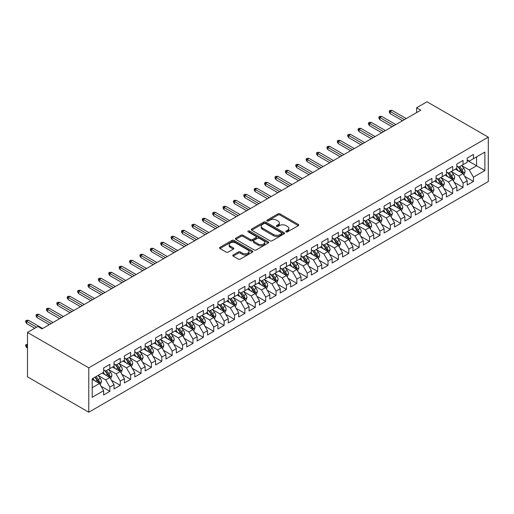 <?xml version="1.0" encoding="UTF-8"?>
<svg xmlns="http://www.w3.org/2000/svg" width="514" height="514" viewBox="0 0 514 514"><rect width="100%" height="100%" fill="white"/><g stroke="black" fill="none" stroke-linecap="round" stroke-linejoin="round"><path stroke-width="0.77" d="M286.073 231.885A1.009 0.585 0 0 0 287.499 231.885L298.338 225.633A1.439 0.835 0 0 0 298.756 225.042A1.439 0.835 0 0 0 298.338 224.457L279.982 213.856A1.439 0.835 0 0 0 277.945 213.856L267.107 220.114A1.009 0.585 0 0 0 266.811 220.525A1.009 0.585 0 0 0 267.107 220.936A1.009 0.585 0 0 0 268.533 220.936L269.94 220.127A4.613 2.666 0 0 1 276.461 220.127L277.99 221.014A4.613 2.666 0 0 1 279.346 222.896A4.613 2.666 0 0 1 277.99 224.779L276.59 225.588A1.009 0.585 0 0 0 276.294 225.999A1.009 0.585 0 0 0 276.59 226.411A1.009 0.585 0 0 0 278.016 226.411L279.423 225.601A4.613 2.666 0 0 1 285.945 225.601L287.474 226.488A4.613 2.666 0 0 1 288.829 228.37A4.613 2.666 0 0 1 287.474 230.253L286.073 231.062A1.009 0.585 0 0 0 285.778 231.473A1.009 0.585 0 0 0 286.073 231.885L286.073 231.062M233.183 254.95A1.439 0.835 0 0 0 232.758 255.542A1.439 0.835 0 0 0 233.183 256.126L238.329 259.101A1.439 0.835 0 0 0 240.366 259.101L252.4 252.156A1.439 0.835 0 0 0 252.824 251.564A1.439 0.835 0 0 0 252.4 250.973L234.043 240.379A1.439 0.835 0 0 0 232.007 240.379L219.973 247.324A1.439 0.835 0 0 0 219.555 247.915A1.439 0.835 0 0 0 219.973 248.506L226.192 252.098A1.439 0.835 0 0 0 228.235 252.098L233.382 249.123A1.439 0.835 0 0 0 233.806 248.532A1.439 0.835 0 0 0 233.382 247.947L230.298 246.161A3.855 2.229 0 0 1 229.167 244.587A3.855 2.229 0 0 1 231.551 242.531A3.855 2.229 0 0 1 235.753 243.013L247.838 249.99A3.855 2.229 0 0 1 248.969 251.564A3.855 2.229 0 0 1 246.585 253.62A3.855 2.229 0 0 1 242.383 253.139L240.366 251.976A1.439 0.835 0 0 0 238.329 251.976L233.183 254.95L233.183 256.126L238.329 253.177L238.329 251.976M27.486 332.449L88.774 367.831L88.774 412.215L27.486 376.833L27.486 332.449L37.875 326.448L42.032 328.851L420.78 110.182L416.623 107.779L416.623 112.579M416.623 107.779L427.012 101.785L488.3 137.167L88.774 367.831M270.043 240.79A1.439 0.835 0 0 0 272.079 240.79L284.113 233.844A1.439 0.835 0 0 0 284.531 233.253A1.439 0.835 0 0 0 284.113 232.669L265.757 222.074A1.439 0.835 0 0 0 263.721 222.074L251.687 229.019A1.439 0.835 0 0 0 251.262 229.604A1.439 0.835 0 0 0 251.687 230.195L270.043 240.79M248.57 232.103A1.009 0.585 0 0 1 249.598 232.251L249.598 231.049L268.257 241.824A1.439 0.835 0 0 1 268.681 242.409A1.439 0.835 0 0 1 268.257 243L256.223 249.945A1.439 0.835 0 0 1 254.186 249.945L235.83 239.351L235.83 238.175A1.439 0.835 0 0 0 235.406 238.759A1.439 0.835 0 0 0 235.83 239.351M235.83 238.175L240.982 235.2A1.439 0.835 0 0 1 243.019 235.2L250.466 239.498A1.439 0.835 0 0 0 252.502 239.498L255.921 237.526A1.439 0.835 0 0 0 256.338 236.935A1.439 0.835 0 0 0 255.921 236.35L248.166 231.872A1.009 0.585 0 0 1 247.87 231.461A1.009 0.585 0 0 1 248.493 230.921A1.009 0.585 0 0 1 249.598 231.049M88.774 412.215L488.3 181.551L488.3 137.167M467.213 160.381L476.562 165.778L476.562 156.905L484.869 152.105L473.445 158.704L473.445 154.444L467.213 158.042L467.213 162.302L463.056 164.698L463.056 160.439L456.824 164.037L456.824 168.296L452.667 170.693L452.667 166.44L446.435 170.038L446.435 174.297L442.284 176.694L442.284 172.434L436.045 176.032L436.045 180.292L431.895 182.688L431.895 178.435L425.663 182.033L425.663 186.286L421.506 188.689L421.506 184.43L415.273 188.028L415.273 192.287L411.116 194.684L411.116 190.431L404.884 194.029L404.884 198.282L400.727 200.685L400.727 196.425L394.495 200.023L394.495 204.283L390.338 206.679L390.338 202.42L384.106 206.024L384.106 210.277L379.955 212.68L379.955 208.421L373.723 212.019L373.723 216.278L369.566 218.675L369.566 214.415L363.334 218.013L363.334 222.273L359.177 224.676L359.177 220.416L352.945 224.014L352.945 228.274L348.788 230.67L348.788 226.411L342.555 230.009L342.555 234.268L338.398 236.671L338.398 232.412L332.166 236.01L332.166 240.269L328.016 242.666L328.016 238.406L321.777 242.004L321.777 246.264L317.626 248.66L317.626 244.407L311.394 248.005L311.394 252.265L307.237 254.661L307.237 250.402L301.005 254L301.005 258.259L296.848 260.656L296.848 256.402L290.616 260L290.616 264.254L286.459 266.657L286.459 262.397L280.226 265.995L280.226 270.255L276.069 272.651L276.069 268.398L269.837 271.996L269.837 276.249L265.687 278.652L265.687 274.392L259.454 277.99L259.454 282.25L255.297 284.647L255.297 280.387L249.065 283.991L249.065 288.245L244.908 290.648L244.908 286.388L238.676 289.986L238.676 294.246L234.519 296.642L234.519 292.382L228.287 295.98L228.287 300.24L224.13 302.643L224.13 298.383L217.897 301.981L217.897 306.241L213.747 308.638L213.747 304.378L207.508 307.976L207.508 312.236L203.358 314.639L203.358 310.379L197.125 313.977L197.125 318.237L192.968 320.633L192.968 316.373L186.736 319.971L186.736 324.231L182.579 326.628L182.579 322.374L176.347 325.972L176.347 330.232L172.19 332.629L172.19 328.369L165.958 331.967L165.958 336.227L161.807 338.623L161.807 334.37L155.569 337.968L155.569 342.221L151.418 344.624L151.418 340.364L145.186 343.962L145.186 348.222L141.029 350.619L141.029 346.365L134.797 349.963L134.797 354.217L130.64 356.62L130.64 352.36L124.407 355.958L124.407 360.218L120.25 362.614L120.25 358.354L114.018 361.959L114.018 366.212L109.861 368.615L109.861 364.355L103.629 367.953L103.629 372.213L92.205 378.812L92.205 397.283L103.629 390.685L99.478 383.489L92.205 379.287M484.869 152.105L484.869 170.577L473.445 177.176L469.288 169.98L461.758 165.63M464.669 176.366L473.445 181.429L473.445 177.176M473.445 181.429L467.213 185.034L467.213 180.774L463.056 183.17L458.899 175.974L451.369 171.625M454.28 182.361L463.056 187.43L463.056 183.17M463.056 187.43L456.824 191.028L456.824 186.768L452.667 189.171L448.516 181.969L440.98 177.626M443.89 188.362L452.667 193.425L452.667 189.171M452.667 193.425L446.435 197.023L446.435 192.769L442.284 195.166L438.127 187.97L430.597 183.62M433.501 194.356L442.284 199.426L442.284 195.166M442.284 199.426L436.045 203.024L436.045 198.764L431.895 201.167L427.738 193.964L420.208 189.621M423.118 200.357L431.895 205.42L431.895 201.167M431.895 205.42L425.663 209.018L425.663 204.765L421.506 207.161L417.349 199.965L409.819 195.616M412.729 206.352L421.506 211.421L421.506 207.161M421.506 211.421L415.273 215.019L415.273 210.759L411.116 213.156L406.959 205.96L399.429 201.61M402.34 212.346L411.116 217.416L411.116 213.156M411.116 217.416L404.884 221.014L404.884 216.76L400.727 219.157L396.577 211.961L389.04 207.611M391.951 218.347L400.727 223.417L400.727 219.157M400.727 223.417L394.495 227.015L394.495 222.755L390.338 225.151L386.187 217.955L378.651 213.606M381.561 224.342L390.338 229.411L390.338 225.151M390.338 229.411L384.106 233.009L384.106 228.749L379.955 231.152L375.798 223.956L368.268 219.606M371.172 230.343L379.955 235.412L379.955 231.152M379.955 235.412L373.723 239.01L373.723 234.75L369.566 237.147L365.409 229.951L357.879 225.601M360.789 236.337L369.566 241.407L369.566 237.147M369.566 241.407L363.334 245.005L363.334 240.745L359.177 243.148L355.02 235.952L347.49 231.602M350.4 242.338L359.177 247.401L359.177 243.148M359.177 247.401L352.945 251.005L352.945 246.746L348.788 249.142L344.631 241.946L337.1 237.596M340.011 248.333L348.788 253.402L348.788 249.142M348.788 253.402L342.555 257L342.555 252.74L338.398 255.143L334.248 247.941L326.711 243.597M329.622 254.334L338.398 259.397L338.398 255.143M338.398 259.397L332.166 262.995L332.166 258.741L328.016 261.138L323.859 253.942L316.328 249.592M319.233 260.328L328.016 265.397L328.016 261.138M328.016 265.397L321.777 268.995L321.777 264.736L317.626 267.139L313.469 259.936L305.939 255.593M308.85 266.329L317.626 271.392L317.626 267.139M317.626 271.392L311.394 274.99L311.394 270.737L307.237 273.133L303.08 265.937L295.55 261.587M298.461 272.324L307.237 277.393L307.237 273.133M307.237 277.393L301.005 280.991L301.005 276.731L296.848 279.128L292.691 271.932L285.161 267.588M288.071 278.318L296.848 283.387L296.848 279.128M296.848 283.387L290.616 286.985L290.616 282.732L286.459 285.129L282.308 277.933L274.772 273.583M277.682 284.319L286.459 289.388L286.459 285.129M286.459 289.388L280.226 292.986L280.226 288.727L276.069 291.123L271.919 283.927L264.389 279.577M267.293 290.314L276.069 295.383L276.069 291.123M276.069 295.383L269.837 298.981L269.837 294.721L265.687 297.124L261.53 289.928L254 285.578M256.904 296.315L265.687 301.384L265.687 297.124M265.687 301.384L259.454 304.982L259.454 300.722L255.297 303.119L251.14 295.923L243.61 291.573M246.521 302.309L255.297 307.378L255.297 303.119M255.297 307.378L249.065 310.976L249.065 306.717L244.908 309.12L240.751 301.924L233.221 297.574M236.132 308.31L244.908 313.379L244.908 309.12M244.908 313.379L238.676 316.977L238.676 312.718L234.519 315.114L230.362 307.918L222.832 303.568M225.742 314.305L234.519 319.374L234.519 315.114M234.519 319.374L228.287 322.972L228.287 318.712L224.13 321.115L219.979 313.919L212.443 309.569M215.353 320.306L224.13 325.368L224.13 321.115M224.13 325.368L217.897 328.973L217.897 324.713L213.747 327.11L209.59 319.914L202.06 315.564M204.964 326.3L213.747 331.369L213.747 327.11M213.747 331.369L207.508 334.967L207.508 330.708L203.358 333.111L199.201 325.908L191.671 321.565M194.581 332.301L203.358 337.364L203.358 333.111M203.358 337.364L197.125 340.962L197.125 336.709L192.968 339.105L188.811 331.909L181.281 327.559M184.192 338.296L192.968 343.365L192.968 339.105M192.968 343.365L186.736 346.963L186.736 342.703L182.579 345.106L178.422 337.904L170.892 333.56M173.803 344.296L182.579 349.359L182.579 345.106M182.579 349.359L176.347 352.957L176.347 348.704L172.19 351.101L168.039 343.905L160.503 339.555M163.413 350.291L172.19 355.36L172.19 351.101M172.19 355.36L165.958 358.958L165.958 354.699L161.807 357.095L157.65 349.899L150.12 345.556M153.024 356.286L161.807 361.355L161.807 357.095M161.807 361.355L155.569 364.953L155.569 360.699L151.418 363.096L147.261 355.9L139.731 351.55M142.635 362.286L151.418 367.356L151.418 363.096M151.418 367.356L145.186 370.954L145.186 366.694L141.029 369.091L136.872 361.895L129.342 357.545M132.252 368.281L141.029 373.35L141.029 369.091M141.029 373.35L134.797 376.948L134.797 372.689L130.64 375.091L126.483 367.895L118.952 363.546M121.863 374.282L130.64 379.351L130.64 375.091M130.64 379.351L124.407 382.949L124.407 378.689L120.25 381.086L116.1 373.89L108.563 369.54M111.474 380.276L120.25 385.346L120.25 381.086M120.25 385.346L114.018 388.944L114.018 384.684L109.861 387.087L105.711 379.891L98.174 375.541M101.085 386.277L109.861 391.347L109.861 387.087M109.861 391.347L103.629 394.945L103.629 390.685M103.629 369.81L105.711 371.012L109.861 368.615M92.205 387.684L99.478 383.489M114.018 363.816L116.1 365.017L120.25 362.614M105.711 379.891L109.861 377.488L102.177 373.048M114.018 384.684L109.861 377.488M124.407 357.815L126.483 359.016L130.64 356.62M116.1 373.89L120.25 371.493L112.566 367.054M124.407 378.689L120.25 371.493M134.797 351.82L136.872 353.022L141.029 350.619M126.483 367.895L130.64 365.493L122.955 361.059M134.797 372.689L130.64 365.493M145.186 345.826L147.261 347.021L151.418 344.624M136.872 361.895L141.029 359.498L133.338 355.058M145.186 366.694L141.029 359.498M155.569 339.825L157.65 341.026L161.807 338.623M147.261 355.9L151.418 353.497L143.727 349.064M155.569 360.699L151.418 353.497M165.958 333.83L168.039 335.025L172.19 332.629M157.65 349.899L161.807 347.503L154.116 343.063M165.958 354.699L161.807 347.503M176.347 327.829L178.422 329.031L182.579 326.628M168.039 343.905L172.19 341.502L164.506 337.068M176.347 348.704L172.19 341.502M186.736 321.835L188.811 323.03L192.968 320.633M178.422 337.904L182.579 335.507L174.895 331.067M186.736 342.703L182.579 335.507M197.125 315.834L199.201 317.035L203.358 314.639M188.811 331.909L192.968 329.513L185.278 325.073M197.125 336.709L192.968 329.513M207.508 309.839L209.59 311.034L213.747 308.638M199.201 325.908L203.358 323.512L195.667 319.072M207.508 330.708L203.358 323.512M217.897 303.838L219.979 305.04L224.13 302.643M209.59 319.914L213.747 317.517L206.056 313.077M217.897 324.713L213.747 317.517M228.287 297.844L230.362 299.045L234.519 296.642M219.979 313.919L224.13 311.516L216.445 307.076M228.287 318.712L224.13 311.516M238.676 291.843L240.751 293.044L244.908 290.648M230.362 307.918L234.519 305.522L226.835 301.082M238.676 312.718L234.519 305.522M249.065 285.848L251.14 287.05L255.297 284.647M240.751 301.924L244.908 299.521L237.224 295.081M249.065 306.717L244.908 299.521M259.454 279.847L261.53 281.049L265.687 278.652M251.14 295.923L255.297 293.526L247.607 289.086M259.454 300.722L255.297 293.526M269.837 273.853L271.919 275.054L276.069 272.651M261.53 289.928L265.687 287.525L257.996 283.092M269.837 294.721L265.687 287.525M280.226 267.858L282.308 269.053L286.459 266.657M271.919 283.927L276.069 281.531L268.385 277.091M280.226 288.727L276.069 281.531M290.616 261.857L292.691 263.059L296.848 260.656M282.308 277.933L286.459 275.53L278.774 271.096M290.616 282.732L286.459 275.53M301.005 255.863L303.08 257.058L307.237 254.661M292.691 271.932L296.848 269.535L289.164 265.096M301.005 276.731L296.848 269.535M311.394 249.862L313.469 251.063L317.626 248.66M303.08 265.937L307.237 263.534L299.546 259.101M311.394 270.737L307.237 263.534M321.777 243.867L323.859 245.062L328.016 242.666M313.469 259.936L317.626 257.54L309.936 253.1M321.777 264.736L317.626 257.54M332.166 237.866L334.248 239.068L338.398 236.671M323.859 253.942L328.016 251.545L320.325 247.106M332.166 258.741L328.016 251.545M342.555 231.872L344.631 233.067L348.788 230.67M334.248 247.941L338.398 245.544L330.714 241.105M342.555 252.74L338.398 245.544M352.945 225.871L355.02 227.072L359.177 224.676M344.631 241.946L348.788 239.55L341.103 235.11M352.945 246.746L348.788 239.55M363.334 219.876L365.409 221.078L369.566 218.675M355.02 235.952L359.177 233.549L351.492 229.109M363.334 240.745L359.177 233.549M373.723 213.875L375.798 215.077L379.955 212.68M365.409 229.951L369.566 227.554L361.875 223.115M373.723 234.75L369.566 227.554M384.106 207.881L386.187 209.082L390.338 206.679M375.798 223.956L379.955 221.553L372.264 217.114M384.106 228.749L379.955 221.553M394.495 201.88L396.577 203.081L400.727 200.685M386.187 217.955L390.338 215.559L382.654 211.119M394.495 222.755L390.338 215.559M404.884 195.885L406.959 197.087L411.116 194.684M396.577 211.961L400.727 209.558L393.043 205.125M404.884 216.76L400.727 209.558M415.273 189.891L417.349 191.086L421.506 188.689M406.959 205.96L411.116 203.563L403.432 199.124M415.273 210.759L411.116 203.563M425.663 183.89L427.738 185.091L431.895 182.688M417.349 199.965L421.506 197.562L413.815 193.129M425.663 204.765L421.506 197.562M436.045 177.895L438.127 179.09L442.284 176.694M427.738 193.964L431.895 191.568L424.204 187.128M436.045 198.764L431.895 191.568M446.435 171.894L448.516 173.096L452.667 170.693M438.127 187.97L442.284 185.573L434.593 181.134M446.435 192.769L442.284 185.573M456.824 165.9L458.899 167.095L463.056 164.698M448.516 181.969L452.667 179.572L444.983 175.133M456.824 186.768L452.667 179.572M467.213 159.899L469.288 161.1L473.445 158.704M458.899 175.974L463.056 173.578L455.372 169.138M467.213 180.774L463.056 173.578M469.288 169.98L476.562 165.778L484.869 170.577M286.478 232.032L287.474 231.454A4.613 2.666 0 0 0 288.829 229.572L288.829 228.37M279.346 222.896L279.346 224.098A4.613 2.666 0 0 1 277.99 225.98L276.995 226.558M298.319 225.646L279.982 215.058A1.439 0.835 0 0 0 277.945 215.058L267.511 221.078M284.094 233.857L265.757 223.269A1.439 0.835 0 0 0 263.721 223.269L251.706 230.208L251.687 229.019M281.563 233.671A1.009 0.585 0 0 0 281.858 233.253A1.009 0.585 0 0 0 281.563 232.842L265.449 223.545A1.009 0.585 0 0 0 264.023 223.545L262.545 224.4A4.613 2.666 0 0 0 261.196 226.282A4.613 2.666 0 0 0 262.545 228.165L273.557 234.519A4.613 2.666 0 0 0 280.085 234.519L281.563 233.671L281.563 234.866A1.009 0.585 0 0 0 281.858 234.455L281.858 233.253M261.196 226.282L261.196 227.477A4.613 2.666 0 0 0 262.545 229.366L262.545 228.165M281.563 234.866L280.085 235.72A4.613 2.666 0 0 1 273.557 235.72L262.545 229.366M235.849 239.363L240.982 236.401L240.982 235.2M256.338 236.935L256.338 238.136A1.439 0.835 0 0 1 255.921 238.721L252.502 240.693A1.439 0.835 0 0 1 250.466 240.693L243.019 236.401A1.439 0.835 0 0 0 240.982 236.401M249.598 232.251L268.237 243.013M258.189 243.957A3.855 2.229 0 0 0 262.391 244.439A3.855 2.229 0 0 0 264.774 242.383A3.855 2.229 0 0 0 263.643 240.809L259.384 238.348A1.439 0.835 0 0 0 257.347 238.348L253.929 240.321A1.439 0.835 0 0 0 253.505 240.912A1.439 0.835 0 0 0 253.929 241.496L258.189 243.957L258.189 245.152A3.855 2.229 0 0 0 262.391 245.641A3.855 2.229 0 0 0 264.774 243.578L264.774 242.383M253.505 240.912L253.505 242.107A1.439 0.835 0 0 0 253.929 242.698L253.929 241.496M258.189 245.152L253.929 242.698M248.969 251.564L248.969 252.766A3.855 2.229 0 0 1 246.585 254.822A3.855 2.229 0 0 1 242.383 254.34L240.366 253.177A1.439 0.835 0 0 0 238.329 253.177M229.167 244.587L229.167 245.788A3.855 2.229 0 0 0 230.298 247.362L230.298 246.161M233.362 249.136L230.298 247.362M252.38 252.162L234.043 241.58A1.439 0.835 0 0 0 232.007 241.58L219.992 248.513M463.827 174.908L465.112 171.766A3.894 2.249 -120 0 0 463.872 168.451L461.662 165.502M458.147 170.738L456.471 168.502M462.324 173.154L463.011 171.927A3.894 2.249 -120 0 0 461.9 169.588L459.689 166.645M458.43 166.825L461.154 170.462A1.985 1.144 60 0 1 461.514 171.066L463.011 171.927M457.749 166.433L460.653 170.307A3.894 2.249 60 0 1 461.765 172.653L461.842 172.877M404.364 119.659L390.216 111.487L390.216 113.645L389.284 112.148L389.284 110.947L390.216 111.487L392.086 110.407L406.233 118.58M390.216 113.645L402.494 120.739M389.284 110.947L390.319 110.349L392.086 110.407M453.438 180.902L454.723 177.76A3.894 2.249 -120 0 0 453.483 174.445L451.279 171.503M447.758 176.739L446.081 174.497M451.934 179.148L452.622 177.928A3.894 2.249 -120 0 0 451.51 175.589L449.3 172.64M448.041 172.826L450.772 176.463A1.985 1.144 60 0 1 451.131 177.067L452.622 177.928M447.36 172.428L450.264 176.308A3.894 2.249 60 0 1 451.376 178.647L451.459 178.872M443.049 186.903L444.34 183.761A3.894 2.249 -120 0 0 443.094 180.446L440.89 177.497M437.369 182.733L435.692 180.498M441.545 185.149L442.233 183.922A3.894 2.249 -120 0 0 441.121 181.583L438.917 178.634M437.658 178.821L440.382 182.457A1.985 1.144 60 0 1 440.742 183.061L442.233 183.922M436.971 178.429L439.875 182.303A3.894 2.249 60 0 1 440.986 184.642L441.07 184.867M393.975 125.654L379.827 117.488L379.827 119.646L378.895 118.149L378.895 116.948L379.827 117.488L381.696 116.408L395.844 124.574M379.827 119.646L392.105 126.733M378.895 116.948L379.93 116.344L381.696 116.408M383.585 131.655L369.438 123.482L369.438 125.641L368.506 124.144L368.506 122.942L369.438 123.482L371.307 122.403L385.461 130.575M369.438 125.641L381.716 132.734M368.506 122.942L369.547 122.345L371.307 122.403M432.659 192.898L433.951 189.756A3.894 2.249 -120 0 0 432.704 186.441L430.501 183.498M426.986 188.734L425.309 186.492M431.162 191.144L431.85 189.923A3.894 2.249 -120 0 0 430.732 187.578L428.528 184.635M427.269 184.822L429.993 188.458A1.985 1.144 60 0 1 430.353 189.062L431.85 189.923M426.581 184.423L429.486 188.297A3.894 2.249 60 0 1 430.603 190.643L430.681 190.867M422.277 198.899L423.562 195.75A3.894 2.249 -120 0 0 422.322 192.442L420.111 189.493M416.597 194.729L414.92 192.493M420.773 197.145L421.461 195.918A3.894 2.249 -120 0 0 420.343 193.579L418.139 190.63M416.88 190.816L419.604 194.453A1.985 1.144 60 0 1 419.964 195.057L421.461 195.918M416.192 190.418L419.096 194.298A3.894 2.249 60 0 1 420.214 196.637L420.291 196.862M373.203 137.649L359.055 129.483L359.055 131.642L358.117 130.138L358.117 128.943L359.055 129.483L360.924 128.404L375.072 136.57M359.055 131.642L371.333 138.729M358.117 128.943L359.157 128.339L360.924 128.404M362.813 143.65L348.665 135.478L348.665 137.636L347.727 136.139L347.727 134.938L348.665 135.478L350.535 134.398L364.683 142.571M348.665 137.636L360.944 144.73M347.727 134.938L348.768 134.34L350.535 134.398M411.887 204.893L413.172 201.751A3.894 2.249 -120 0 0 411.932 198.436L409.722 195.487M406.208 200.73L404.531 198.488M410.384 203.139L411.071 201.918A3.894 2.249 -120 0 0 409.96 199.573L407.75 196.631M406.49 196.811L409.215 200.454A1.985 1.144 60 0 1 409.574 201.051L411.071 201.918M405.803 196.419L408.714 200.293A3.894 2.249 60 0 1 409.825 202.638L409.902 202.863M352.424 149.645L338.276 141.478L338.276 143.637L337.338 142.134L337.338 140.939L338.276 141.478L340.146 140.399L354.294 148.565M338.276 143.637L350.554 150.724M337.338 140.939L338.379 140.335L340.146 140.399M401.498 210.894L402.783 207.746A3.894 2.249 -120 0 0 401.543 204.431L399.333 201.488M395.819 206.724L394.142 204.488M399.995 209.134L400.682 207.913A3.894 2.249 -120 0 0 399.571 205.574L397.361 202.625M396.101 202.812L398.825 206.448A1.985 1.144 60 0 1 399.192 207.052L400.682 207.913M395.42 202.413L398.324 206.294A3.894 2.249 60 0 1 399.436 208.633L399.513 208.857M342.035 155.639L327.887 147.473L327.887 149.632L326.955 148.135L326.955 146.933L327.887 147.473L329.757 146.394L343.905 154.56M327.887 149.632L340.165 156.725M326.955 146.933L327.99 146.336L329.757 146.394M391.109 216.889L392.394 213.747A3.894 2.249 -120 0 0 391.154 210.432L388.95 207.483M385.429 212.725L383.752 210.483M389.606 215.135L390.293 213.914A3.894 2.249 -120 0 0 389.182 211.569L386.971 208.626M385.712 208.806L388.443 212.449A1.985 1.144 60 0 1 388.802 213.047L390.293 213.914M385.031 208.414L387.935 212.288A3.894 2.249 60 0 1 389.047 214.634L389.13 214.858M380.72 222.89L382.011 219.741A3.894 2.249 -120 0 0 380.765 216.426L378.561 213.483M375.047 218.72L373.363 216.484M379.216 221.129L379.91 219.908A3.894 2.249 -120 0 0 378.792 217.57L376.589 214.621M375.329 214.807L378.053 218.444A1.985 1.144 60 0 1 378.413 219.048L379.91 219.908M374.642 214.409L377.546 218.289A3.894 2.249 60 0 1 378.664 220.628L378.741 220.853M370.331 228.884L371.622 225.742A3.894 2.249 -120 0 0 370.382 222.427L368.172 219.478M364.657 224.721L362.98 222.478M368.834 227.13L369.521 225.909A3.894 2.249 -120 0 0 368.403 223.564L366.199 220.622M364.94 220.802L367.664 224.445A1.985 1.144 60 0 1 368.024 225.042L369.521 225.909M364.253 220.41L367.157 224.284A3.894 2.249 60 0 1 368.275 226.629L368.352 226.854M359.948 234.879L361.233 231.737A3.894 2.249 -120 0 0 359.993 228.422L357.783 225.479M354.268 230.715L352.591 228.479M358.444 233.125L359.132 231.904A3.894 2.249 -120 0 0 358.014 229.565L355.81 226.616M354.551 226.802L357.275 230.439A1.985 1.144 60 0 1 357.635 231.043L359.132 231.904M353.863 226.404L356.767 230.285A3.894 2.249 60 0 1 357.885 232.624L357.962 232.848M349.559 240.88L350.844 237.738A3.894 2.249 -120 0 0 349.604 234.423L347.393 231.473M343.879 236.71L342.202 234.474M348.055 239.126L348.743 237.905A3.894 2.249 -120 0 0 347.631 235.56L345.421 232.617M344.162 232.797L346.886 236.434A1.985 1.144 60 0 1 347.246 237.038L348.743 237.905M343.481 232.405L346.385 236.279A3.894 2.249 60 0 1 347.496 238.624L347.573 238.849M339.169 246.874L340.454 243.732A3.894 2.249 -120 0 0 339.214 240.417L337.011 237.474M333.49 242.711L331.813 240.468M337.666 245.12L338.353 243.899A3.894 2.249 -120 0 0 337.242 241.561L335.032 238.612M333.772 238.798L336.503 242.435A1.985 1.144 60 0 1 336.863 243.038L338.353 243.899M333.091 238.4L335.995 242.28A3.894 2.249 60 0 1 337.107 244.619L337.19 244.844M328.78 252.875L330.072 249.733A3.894 2.249 -120 0 0 328.825 246.418L326.621 243.469M323.1 248.705L321.423 246.469M327.277 251.121L327.964 249.894A3.894 2.249 -120 0 0 326.853 247.555L324.649 244.613M323.39 244.792L326.114 248.429A1.985 1.144 60 0 1 326.474 249.033L327.964 249.894M322.702 244.401L325.606 248.275A3.894 2.249 60 0 1 326.718 250.614L326.801 250.845M318.391 258.87L319.682 255.728A3.894 2.249 -120 0 0 318.436 252.413L316.232 249.47M312.718 254.706L311.041 252.464M316.894 257.116L317.581 255.895A3.894 2.249 -120 0 0 316.463 253.55L314.26 250.607M313 250.793L315.724 254.43A1.985 1.144 60 0 1 316.084 255.034L317.581 255.895M312.313 250.395L315.217 254.269A3.894 2.249 60 0 1 316.335 256.614L316.412 256.839M308.008 264.871L309.293 261.729A3.894 2.249 -120 0 0 308.053 258.413L305.843 255.464M302.328 260.701L300.651 258.465M306.505 263.117L307.192 261.889A3.894 2.249 -120 0 0 306.074 259.551L303.87 256.602M302.611 256.788L305.335 260.425A1.985 1.144 60 0 1 305.695 261.028L307.192 261.889M301.924 256.39L304.828 260.27A3.894 2.249 60 0 1 305.946 262.609L306.023 262.834M331.646 161.64L317.498 153.474L317.498 155.633L316.566 154.129L316.566 152.934L317.498 153.474L319.367 152.395L333.515 160.561M317.498 155.633L329.776 162.72M316.566 152.934L317.601 152.33L319.367 152.395M321.263 167.635L307.115 159.468L307.115 161.627L306.177 160.13L306.177 158.929L307.115 159.468L308.985 158.389L323.133 166.555M307.115 161.627L319.393 168.714M306.177 158.929L307.218 158.331L308.985 158.389M310.874 173.636L296.726 165.469L296.726 167.628L295.788 166.125L295.788 164.93L296.726 165.469L298.595 164.384L312.743 172.556M296.726 167.628L309.004 174.715M295.788 164.93L296.829 164.326L298.595 164.384M300.484 179.63L286.337 171.464L286.337 173.623L285.398 172.126L285.398 170.924L286.337 171.464L288.206 170.385L302.354 178.551M286.337 173.623L298.615 180.71M285.398 170.924L286.439 170.327L288.206 170.385M290.095 185.631L275.947 177.458L275.947 179.617L275.016 178.12L275.016 176.919L275.947 177.458L277.817 176.379L291.965 184.552M275.947 179.617L288.226 186.71M275.016 176.919L276.05 176.321L277.817 176.379M279.706 191.626L265.558 183.459L265.558 185.618L264.626 184.121L264.626 182.92L265.558 183.459L267.428 182.38L281.576 190.546M265.558 185.618L277.836 192.705M264.626 182.92L265.661 182.322L267.428 182.38M269.323 197.627L255.169 189.454L255.169 191.613L254.237 190.116L254.237 188.914L255.169 189.454L257.039 188.375L271.193 196.547M255.169 191.613L267.447 198.706M254.237 188.914L255.278 188.317L257.039 188.375M258.934 203.621L244.786 195.455L244.786 197.614L243.848 196.11L243.848 194.915L244.786 195.455L246.656 194.376L260.804 202.542M244.786 197.614L257.064 204.701M243.848 194.915L244.889 194.311L246.656 194.376M248.545 209.622L234.397 201.449L234.397 203.608L233.459 202.111L233.459 200.91L234.397 201.449L236.267 200.37L250.414 208.543M234.397 203.608L246.675 210.701M233.459 200.91L234.5 200.312L236.267 200.37M297.619 270.865L298.904 267.723A3.894 2.249 -120 0 0 297.664 264.408L295.454 261.465M291.939 266.702L290.262 264.459M296.115 269.111L296.803 267.89A3.894 2.249 -120 0 0 295.691 265.545L293.481 262.603M292.222 262.782L294.946 266.425A1.985 1.144 60 0 1 295.306 267.029L296.803 267.89M291.541 262.391L294.445 266.265A3.894 2.249 60 0 1 295.556 268.61L295.634 268.835M238.155 215.617L224.008 207.45L224.008 209.609L223.07 208.106L223.07 206.911L224.008 207.45L225.877 206.371L240.025 214.537M224.008 209.609L236.286 216.696M223.07 206.911L224.11 206.307L225.877 206.371M287.23 276.866L288.515 273.718A3.894 2.249 -120 0 0 287.275 270.403L285.071 267.46M281.55 272.696L279.873 270.46M285.726 275.106L286.414 273.885A3.894 2.249 -120 0 0 285.302 271.546L283.092 268.597M281.833 268.783L284.557 272.42A1.985 1.144 60 0 1 284.923 273.024L286.414 273.885M281.152 268.385L284.056 272.266A3.894 2.249 60 0 1 285.167 274.604L285.244 274.829M227.766 221.618L213.618 213.445L213.618 215.604L212.687 214.107L212.687 212.905L213.618 213.445L215.488 212.366L229.636 220.538M213.618 215.604L225.897 222.697M212.687 212.905L213.721 212.308L215.488 212.366M276.84 282.861L278.132 279.719A3.894 2.249 -120 0 0 276.885 276.403L274.682 273.454M271.161 278.697L269.484 276.455M275.337 281.107L276.024 279.886A3.894 2.249 -120 0 0 274.913 277.541L272.709 274.598M271.443 274.778L274.174 278.421A1.985 1.144 60 0 1 274.534 279.018L276.024 279.886M270.762 274.386L273.666 278.26A3.894 2.249 60 0 1 274.778 280.605L274.861 280.83M217.377 227.612L203.229 219.446L203.229 221.605L202.298 220.101L202.298 218.906L203.229 219.446L205.099 218.366L219.247 226.533M203.229 221.605L215.507 228.691M202.298 218.906L203.338 218.302L205.099 218.366M266.451 288.862L267.743 285.713A3.894 2.249 -120 0 0 266.496 282.398L264.292 279.455M260.778 284.692L259.095 282.456M264.948 287.101L265.642 285.88A3.894 2.249 -120 0 0 264.524 283.542L262.32 280.593M261.061 280.779L263.785 284.415A1.985 1.144 60 0 1 264.145 285.019L265.642 285.88M260.373 280.381L263.277 284.261A3.894 2.249 60 0 1 264.395 286.6L264.472 286.825M206.994 233.607L192.846 225.44L192.846 227.599L191.908 226.102L191.908 224.901L192.846 225.44L194.716 224.361L208.864 232.527M192.846 227.599L205.125 234.686M191.908 224.901L192.949 224.303L194.716 224.361M256.062 294.856L257.353 291.714A3.894 2.249 -120 0 0 256.113 288.399L253.903 285.45M250.389 290.693L248.712 288.45M254.565 293.102L255.252 291.881A3.894 2.249 -120 0 0 254.134 289.536L251.931 286.594M250.671 286.773L253.396 290.416A1.985 1.144 60 0 1 253.755 291.014L255.252 291.881M249.984 286.382L252.888 290.256A3.894 2.249 60 0 1 254.006 292.601L254.083 292.826M196.605 239.608L182.457 231.441L182.457 233.6L181.519 232.097L181.519 230.902L182.457 231.441L184.327 230.362L198.475 238.528M182.457 233.6L194.735 240.687M181.519 230.902L182.56 230.298L184.327 230.362M245.679 300.851L246.964 297.709A3.894 2.249 -120 0 0 245.724 294.393L243.514 291.451M239.999 296.687L238.323 294.451M244.176 299.097L244.863 297.876A3.894 2.249 -120 0 0 243.752 295.537L241.541 292.588M240.282 292.774L243.006 296.411A1.985 1.144 60 0 1 243.366 297.015L244.863 297.876M239.595 292.376L242.505 296.257A3.894 2.249 60 0 1 243.617 298.595L243.694 298.82M186.216 245.602L172.068 237.436L172.068 239.595L171.13 238.098L171.13 236.896L172.068 237.436L173.938 236.356L188.085 244.523M172.068 239.595L184.346 246.681M171.13 236.896L172.171 236.299L173.938 236.356M235.29 306.852L236.575 303.71A3.894 2.249 -120 0 0 235.335 300.394L233.125 297.445M229.61 302.688L227.933 300.446M233.786 305.098L234.474 303.877A3.894 2.249 -120 0 0 233.362 301.532L231.152 298.589M229.893 298.769L232.617 302.412A1.985 1.144 60 0 1 232.983 303.009L234.474 303.877M229.212 298.377L232.116 302.251A3.894 2.249 60 0 1 233.227 304.596L233.305 304.821M175.827 251.603L161.679 243.43L161.679 245.596L160.747 244.092L160.747 242.891L161.679 243.43L163.548 242.351L177.696 250.524M161.679 245.596L173.957 252.682M160.747 242.891L161.781 242.293L163.548 242.351M224.901 312.846L226.186 309.704A3.894 2.249 -120 0 0 224.946 306.389L222.742 303.446M219.221 308.683L217.544 306.44M223.397 311.092L224.085 309.871A3.894 2.249 -120 0 0 222.973 307.533L220.763 304.584M219.504 304.77L222.234 308.406A1.985 1.144 60 0 1 222.594 309.01L224.085 309.871M218.823 304.372L221.727 308.252A3.894 2.249 60 0 1 222.838 310.591L222.922 310.816M165.437 257.598L151.289 249.431L151.289 251.59L150.358 250.093L150.358 248.892L151.289 249.431L153.159 248.352L167.307 256.518M151.289 251.59L163.568 258.677M150.358 248.892L151.392 248.294L153.159 248.352M214.511 318.847L215.803 315.705A3.894 2.249 -120 0 0 214.556 312.39L212.353 309.441M208.832 314.677L207.155 312.441M213.008 317.093L213.702 315.872A3.894 2.249 -120 0 0 212.584 313.527L210.38 310.584M209.121 310.764L211.845 314.401A1.985 1.144 60 0 1 212.205 315.005L213.702 315.872M208.433 310.372L211.338 314.247A3.894 2.249 60 0 1 212.455 316.592L212.533 316.817M155.055 263.598L140.9 255.426L140.9 257.585L139.969 256.088L139.969 254.886L140.9 255.426L142.776 254.346L156.924 262.519M140.9 257.585L153.185 264.678M139.969 254.886L141.009 254.289L142.776 254.346M204.122 324.842L205.414 321.7A3.894 2.249 -120 0 0 204.167 318.384L201.963 315.442M198.449 320.678L196.772 318.436M202.625 323.088L203.313 321.867A3.894 2.249 -120 0 0 202.195 319.528L199.991 316.579M198.732 316.765L201.456 320.402A1.985 1.144 60 0 1 201.816 321.006L203.313 321.867M198.044 316.367L200.948 320.248A3.894 2.249 60 0 1 202.066 322.586L202.143 322.811M144.665 269.593L130.517 261.427L130.517 263.586L129.579 262.089L129.579 260.887L130.517 261.427L132.387 260.347L146.535 268.514M130.517 263.586L142.796 270.672M129.579 260.887L130.62 260.29L132.387 260.347M193.739 330.843L195.024 327.701A3.894 2.249 -120 0 0 193.784 324.385L191.574 321.436M188.06 326.673L186.383 324.437M192.236 329.089L192.923 327.861A3.894 2.249 -120 0 0 191.806 325.523L189.602 322.58M188.342 322.76L191.067 326.396A1.985 1.144 60 0 1 191.426 327L192.923 327.861M187.655 322.368L190.559 326.242A3.894 2.249 60 0 1 191.677 328.581L191.754 328.812M134.276 275.594L120.128 267.421L120.128 269.58L119.19 268.083L119.19 266.882L120.128 267.421L121.998 266.342L136.146 274.515M120.128 269.58L132.406 276.673M119.19 266.882L120.231 266.284L121.998 266.342M183.35 336.837L184.635 333.695A3.894 2.249 -120 0 0 183.395 330.38L181.185 327.437M177.671 332.674L175.994 330.431M181.847 335.083L182.534 333.862A3.894 2.249 -120 0 0 181.423 331.517L179.213 328.574M177.953 328.761L180.677 332.397A1.985 1.144 60 0 1 181.037 333.001L182.534 333.862M177.272 328.362L180.176 332.237A3.894 2.249 60 0 1 181.288 334.582L181.365 334.807M123.887 281.588L109.739 273.422L109.739 275.581L108.807 274.078L108.807 272.883L109.739 273.422L111.609 272.343L125.757 280.509M109.739 275.581L122.017 282.668M108.807 272.883L109.842 272.279L111.609 272.343M172.961 342.838L174.246 339.696A3.894 2.249 -120 0 0 173.006 336.381L170.802 333.432M167.281 338.668L165.604 336.432M171.458 341.084L172.145 339.857A3.894 2.249 -120 0 0 171.033 337.518L168.823 334.569M167.564 334.755L170.295 338.392A1.985 1.144 60 0 1 170.654 338.996L172.145 339.857M166.883 334.357L169.787 338.238A3.894 2.249 60 0 1 170.899 340.576L170.982 340.801M113.498 287.589L99.35 279.417L99.35 281.576L98.418 280.079L98.418 278.877L99.35 279.417L101.219 278.337L115.367 286.51M99.35 281.576L111.628 288.669M98.418 278.877L99.453 278.28L101.219 278.337M162.572 348.833L163.863 345.691A3.894 2.249 -120 0 0 162.617 342.375L160.413 339.433M156.892 344.669L155.215 342.427M161.068 347.079L161.756 345.858A3.894 2.249 -120 0 0 160.644 343.513L158.44 340.57M157.175 340.75L159.905 344.393A1.985 1.144 60 0 1 160.265 344.99L161.756 345.858M156.494 340.358L159.398 344.232A3.894 2.249 60 0 1 160.509 346.577L160.593 346.802M103.108 293.584L88.961 285.418L88.961 287.577L88.029 286.073L88.029 284.878L88.961 285.418L90.83 284.338L104.984 292.505M88.961 287.577L101.239 294.663M88.029 284.878L89.07 284.274L90.83 284.338M152.183 354.833L153.474 351.685A3.894 2.249 -120 0 0 152.228 348.37L150.024 345.427M146.509 350.664L144.832 348.428M150.686 353.073L151.373 351.852A3.894 2.249 -120 0 0 150.255 349.514L148.051 346.564M146.792 346.751L149.516 350.387A1.985 1.144 60 0 1 149.876 350.991L151.373 351.852M146.105 346.352L149.009 350.233A3.894 2.249 60 0 1 150.127 352.572L150.204 352.797M92.726 299.585L78.578 291.412L78.578 293.571L77.64 292.074L77.64 290.873L78.578 291.412L80.447 290.333L94.595 298.505M78.578 293.571L90.856 300.664M77.64 290.873L78.681 290.275L80.447 290.333M141.8 360.828L143.085 357.686A3.894 2.249 -120 0 0 141.845 354.371L139.635 351.422M136.12 356.665L134.443 354.422M140.296 359.074L140.984 357.853A3.894 2.249 -120 0 0 139.866 355.508L137.662 352.565M136.403 352.745L139.127 356.388A1.985 1.144 60 0 1 139.487 356.986L140.984 357.853M135.715 352.353L138.619 356.228A3.894 2.249 60 0 1 139.737 358.573L139.814 358.798M82.336 305.579L68.189 297.413L68.189 299.572L67.25 298.069L67.25 296.874L68.189 297.413L70.058 296.334L84.206 304.5M68.189 299.572L80.467 306.659M67.25 296.874L68.291 296.27L70.058 296.334M131.411 366.829L132.696 363.681A3.894 2.249 -120 0 0 131.456 360.365L129.245 357.423M125.731 362.659L124.054 360.423M129.907 365.069L130.595 363.848A3.894 2.249 -120 0 0 129.483 361.509L127.273 358.56M126.014 358.746L128.738 362.383A1.985 1.144 60 0 1 129.098 362.987L130.595 363.848M125.326 358.348L128.237 362.229A3.894 2.249 60 0 1 129.348 364.567L129.425 364.792M71.947 311.574L57.799 303.408L57.799 305.567L56.861 304.07L56.861 302.868L57.799 303.408L59.669 302.328L73.817 310.495M57.799 305.567L70.077 312.653M56.861 302.868L57.902 302.271L59.669 302.328M121.021 372.823L122.306 369.682A3.894 2.249 -120 0 0 121.066 366.366L118.856 363.417M115.342 368.66L113.665 366.418M119.518 371.069L120.205 369.849A3.894 2.249 -120 0 0 119.094 367.504L116.884 364.561M115.624 364.741L118.348 368.384A1.985 1.144 60 0 1 118.715 368.981L120.205 369.849M114.943 364.349L117.847 368.223A3.894 2.249 60 0 1 118.959 370.568L119.036 370.793M61.558 317.575L47.41 309.409L47.41 311.568L46.478 310.064L46.478 308.869L47.41 309.409L49.28 308.329L63.428 316.495M47.41 311.568L59.688 318.654M46.478 308.869L47.513 308.265L49.28 308.329M110.632 378.818L111.917 375.676A3.894 2.249 -120 0 0 110.677 372.361L108.473 369.418M104.952 374.655L103.275 372.419M109.129 377.064L109.816 375.843A3.894 2.249 -120 0 0 108.705 373.505L106.494 370.555M105.235 370.742L107.966 374.378A1.985 1.144 60 0 1 108.325 374.982L109.816 375.843M104.554 370.343L107.458 374.224A3.894 2.249 60 0 1 108.57 376.563L108.653 376.788M51.169 323.569L37.021 315.403L37.021 317.562L36.089 316.065L36.089 314.864L37.021 315.403L38.891 314.324L53.038 322.49M37.021 317.562L49.299 324.649M36.089 314.864L37.124 314.266L38.891 314.324M100.243 384.819L101.534 381.677A3.894 2.249 -120 0 0 100.288 378.362L98.084 375.413M94.57 380.656L92.886 378.413M98.739 383.065L99.433 381.844A3.894 2.249 -120 0 0 98.315 379.499L96.112 376.556M95.135 377.115L97.576 380.373A1.985 1.144 60 0 1 97.936 380.977L99.433 381.844M94.865 377.276L97.069 380.219A3.894 2.249 60 0 1 98.187 382.564L98.264 382.789M27.486 344.9L26.638 345.389L26.638 347.548L27.486 348.042M26.638 347.548L25.7 346.05L25.7 344.849L27.486 345.883M25.7 344.849L27.486 344.277M36.629 327.167L26.638 321.398L26.638 323.563L25.7 322.06L25.7 320.858L26.638 321.398L28.508 320.318L42.656 328.491M26.638 323.563L34.759 328.247M25.7 320.858L26.741 320.261L28.508 320.318M287.474 231.454L287.474 230.253M276.59 226.411L276.59 225.588M277.99 225.98L277.99 224.779M267.107 220.936L267.107 220.114M277.945 215.058L277.945 213.856M279.982 215.058L279.982 213.856M298.338 225.633L298.338 224.457M263.721 223.269L263.721 222.074M265.757 223.269L265.757 222.074M284.113 233.844L284.113 232.669M273.557 235.72L273.557 234.519M280.085 235.72L280.085 234.519M243.019 236.401L243.019 235.2M250.466 240.693L250.466 239.498M252.502 240.693L252.502 239.498M255.921 238.721L255.921 237.526M268.257 243L268.257 241.824M240.366 253.177L240.366 251.976M242.383 254.34L242.383 253.139M233.382 249.123L233.382 247.947M219.973 248.506L219.973 247.324M232.007 241.58L232.007 240.379M234.043 241.58L234.043 240.379M252.4 252.156L252.4 250.973M462.568 173.295L465.086 171.837M461.9 169.588L463.872 168.451M459.021 171.246L460.653 170.307M452.179 179.29L454.697 177.838M451.51 175.589L453.483 174.445M448.638 177.246L450.264 176.308M441.796 185.291L444.314 183.832M441.121 181.583L443.094 180.446M438.249 183.241L439.875 182.303M431.407 191.285L433.925 189.833M430.732 187.578L432.704 186.441M427.86 189.242L429.486 188.297M421.017 197.286L423.536 195.828M420.343 193.579L422.322 192.442M417.471 195.236L419.096 194.298M410.628 203.281L413.147 201.829M409.96 199.573L411.932 198.436M407.082 201.237L408.714 200.293M400.239 209.275L402.758 207.823M399.571 205.574L401.543 204.431M396.699 207.232L398.324 206.294M389.85 215.276L392.375 213.824M389.182 211.569L391.154 210.432M386.31 213.226L387.935 212.288M379.467 221.271L381.986 219.819M378.792 217.57L380.765 216.426M375.92 219.227L377.546 218.289M369.078 227.272L371.596 225.813M368.403 223.564L370.382 222.427M365.531 225.222L367.157 224.284M358.688 233.266L361.207 231.814M358.014 229.565L359.993 228.422M355.142 231.223L356.767 230.285M348.299 239.267L350.818 237.809M347.631 235.56L349.604 234.423M344.759 237.217L346.385 236.279M337.91 245.262L340.429 243.809M337.242 241.561L339.214 240.417M334.37 243.218L335.995 242.28M327.527 251.262L330.046 249.804M326.853 247.555L328.825 246.418M323.981 249.213L325.606 248.275M317.138 257.257L319.657 255.805M316.463 253.55L318.436 252.413M313.591 255.214L315.217 254.269M306.749 263.258L309.267 261.799M306.074 259.551L308.053 258.413M303.202 261.208L304.828 260.27M296.36 269.252L298.878 267.8M295.691 265.545L297.664 264.408M292.813 267.209L294.445 266.265M285.97 275.253L288.489 273.795M285.302 271.546L287.275 270.403M282.43 273.204L284.056 272.266M275.581 281.248L278.106 279.796M274.913 277.541L276.885 276.403M272.041 279.198L273.666 278.26M265.198 287.242L267.717 285.79M264.524 283.542L266.496 282.398M261.652 285.199L263.277 284.261M254.809 293.243L257.328 291.791M254.134 289.536L256.113 288.399M251.262 291.194L252.888 290.256M244.42 299.238L246.938 297.786M243.752 295.537L245.724 294.393M240.873 297.195L242.505 296.257M234.031 305.239L236.549 303.78M233.362 301.532L235.335 300.394M230.49 303.189L232.116 302.251M223.641 311.233L226.16 309.781M222.973 307.533L224.946 306.389M220.101 309.19L221.727 308.252M213.259 317.234L215.777 315.776M212.584 313.527L214.556 312.39M209.712 315.185L211.338 314.247M202.869 323.229L205.388 321.777M202.195 319.528L204.167 318.384M199.323 321.186L200.948 320.248M192.48 329.23L194.999 327.771M191.806 325.523L193.784 324.385M188.934 327.18L190.559 326.242M182.091 335.224L184.61 333.772M181.423 331.517L183.395 330.38M178.544 333.181L180.176 332.237M171.702 341.225L174.22 339.767M171.033 337.518L173.006 336.381M168.162 339.176L169.787 338.238M161.319 347.22L163.837 345.768M160.644 343.513L162.617 342.375M157.772 345.177L159.398 344.232M150.93 353.221L153.448 351.762M150.255 349.514L152.228 348.37M147.383 351.171L149.009 350.233M140.54 359.215L143.059 357.763M139.866 355.508L141.845 354.371M136.994 357.166L138.619 356.228M130.151 365.21L132.67 363.758M129.483 361.509L131.456 360.365M126.605 363.167L128.237 362.229M119.762 371.211L122.281 369.759M119.094 367.504L121.066 366.366M116.222 369.161L117.847 368.223M109.373 377.205L111.898 375.753M108.705 373.505L110.677 372.361M105.833 375.162L107.458 374.224M98.99 383.206L101.509 381.748M98.315 379.499L100.288 378.362M95.443 381.157L97.069 380.219"/></g></svg>
